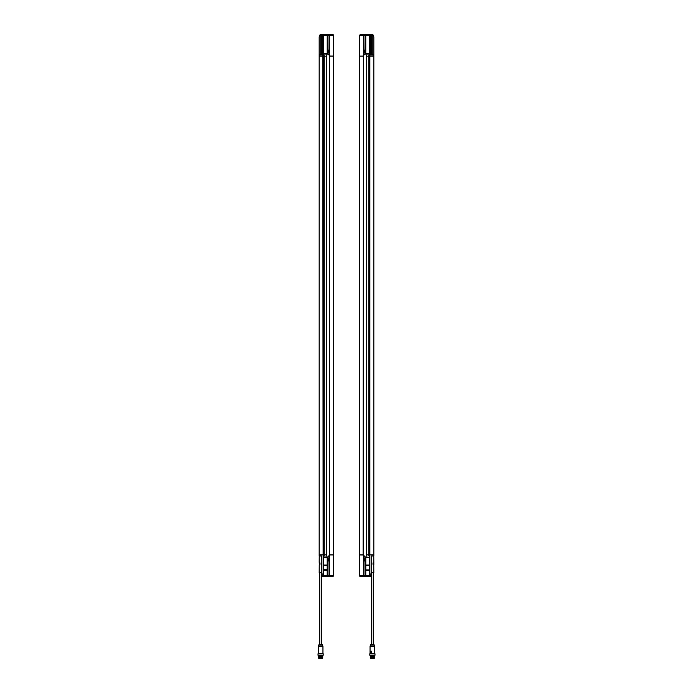 <?xml version="1.0" encoding="UTF-8"?>
<svg xmlns="http://www.w3.org/2000/svg" width="693" height="693" viewBox="0 0 693 693"><rect width="100%" height="100%" fill="white"/><g stroke="black" fill="none" stroke-linecap="round" stroke-linejoin="round"><path stroke-width="1.04" d="M321.491 657.631C317.853 657.562 317.671 657.492 320.937 657.423L319.187 657.207L322.046 657.025L319.187 656.843L322.548 656.592C320.079 656.505 316.017 656.427 320.885 656.34C325.623 656.254 319.871 656.176 318.52 656.089L321.595 655.838L318.52 656.089C319.871 656.176 325.623 656.254 320.885 656.34C316.017 656.427 320.079 656.505 322.548 656.592L319.187 656.843L322.548 656.592C320.079 656.505 316.017 656.427 320.885 656.34C325.623 656.254 319.871 656.176 318.52 656.089L321.595 655.838L318.607 655.838L318.711 655.405M319.759 655.838C315.341 655.933 325.441 656.037 321.76 656.132C316.216 656.236 320.166 656.332 322.54 656.427C321.777 656.531 315.376 656.626 321.275 656.73C326.1 656.825 316.155 656.929 319.308 657.025C316.155 656.929 326.1 656.825 321.275 656.73C315.376 656.626 321.777 656.531 322.54 656.427C320.166 656.332 316.216 656.236 321.76 656.132C325.441 656.037 315.341 655.933 319.759 655.838L318.485 656.08L318.667 656.981L322.747 656.617M321.613 657.631L319.759 657.631L322.739 657.336M318.494 657.163L318.711 657.882L322.522 657.631L319.464 657.631M318.607 657.631L319.759 657.631C325.805 657.527 319.646 657.432 318.685 657.328C321.301 657.224 324.844 657.129 319.308 657.025M320.616 644.455L321.517 644.455L321.517 572.643M321.604 566.424L321.604 572.643L320.616 572.652C321.682 572.643 321.682 572.643 320.616 572.652L319.187 572.643L319.248 564.769M319.716 572.643L319.716 644.455L319.178 644.455L321.517 644.455M319.178 644.455L322.054 644.455M319.248 562.499L319.88 562.863L319.88 564.414L319.187 564.89L319.854 564.293L319.854 562.976L319.187 562.378L319.248 555.959L319.248 562.378L319.984 562.959L319.984 564.31L319.248 564.89L319.248 572.643M321.266 572.652L321.266 555.959L319.248 555.959M322.219 644.559L322.851 645.919L318.382 645.919L319.014 644.559M321.604 572.643L321.266 555.959M319.369 564.726L319.369 564.241M319.629 562.759L319.629 564.509M318.91 653.43L322.877 653.43L318.91 653.612M319.265 563.911L319.256 563.885A1.438 1.438 0 0 0 319.568 564.561M319.256 563.392L319.256 563.392A1.438 1.438 0 0 1 319.568 562.716M323.215 653.794L318.009 653.794L323.215 653.794L323.215 655.223L318.009 655.223L318.009 653.794M318.009 655.223L323.215 655.223M321.907 658.35L319.317 658.35L321.907 658.35M322.522 658.281L318.711 658.281M373.241 655.838C377.659 655.933 367.559 656.037 371.24 656.132C376.784 656.236 372.834 656.332 370.46 656.427C371.223 656.531 377.624 656.626 371.725 656.73C366.9 656.825 376.845 656.929 373.692 657.025C376.845 656.929 366.9 656.825 371.725 656.73C377.624 656.626 371.223 656.531 370.46 656.427C372.834 656.332 376.784 656.236 371.24 656.132C367.559 656.037 377.659 655.933 373.241 655.838L371.448 655.838M374.393 655.838L370.253 655.899M374.393 657.631L374.506 657.163L370.954 657.025L373.813 656.843L370.452 656.592C372.921 656.505 376.983 656.427 372.115 656.34C367.377 656.254 373.129 656.176 374.48 656.089L371.405 655.838L374.48 656.089C373.129 656.176 367.377 656.254 372.115 656.34C376.983 656.427 372.921 656.505 370.452 656.592L374.515 656.799L374.333 655.899M374.515 657.155L372.063 657.423C375.329 657.492 375.147 657.562 371.509 657.631L370.261 657.336M370.261 655.899L371.405 655.838L370.261 655.899M374.506 657.518L373.241 657.631C367.195 657.527 373.354 657.432 374.315 657.328C371.699 657.224 368.156 657.129 373.692 657.025C368.156 657.129 371.699 657.224 374.315 657.328C373.354 657.432 367.195 657.527 373.241 657.631M371.483 572.643L371.483 644.455L373.284 644.455L373.284 572.643M373.752 564.769L373.813 572.643L372.384 572.652C371.318 572.643 371.318 572.643 372.384 572.652L371.396 572.643M370.946 644.455L370.149 645.919L374.618 645.919L373.986 644.559L370.781 644.559L373.284 644.455M373.752 572.643L373.752 564.89L373.016 564.31L373.016 562.959L373.752 562.378L373.752 555.959L373.813 562.378L373.146 562.976L373.146 564.293L373.813 564.89L373.12 564.414L373.12 562.863L373.752 562.499M373.752 555.959L371.604 555.959M373.813 562.24L373.813 565.038M373.822 555.63L373.822 554.85L369.863 554.85L369.863 35.369L370.227 34.65L371.309 34.65L371.309 55.068L371.309 34.65L372.921 34.65L373.822 36.824L373.822 55.093L370.227 55.059L369.88 35.369L369.88 56.194L373.822 56.194L373.822 55.093L373.822 555.942L371.396 555.959L371.665 572.652M374.618 645.919L374.714 646.37L370.053 646.37L370.149 645.919M373.371 564.509L373.371 562.759M370.244 651.567L371.517 651.169L371.483 653.36L374.09 653.612M372.384 653.43L374.644 653.43M373.744 563.392L373.683 564.059L373.744 563.392A1.438 1.438 0 0 0 373.432 562.716M371.457 651.212L370.253 651.212M370.053 646.37L370.053 653.36L370.218 651.169L371.517 651.169L371.543 653.43L370.244 653.36L370.253 651.602L371.257 651.628L370.764 653.213L370.305 651.533M370.409 651.455L371.405 651.654L370.954 653.196M370.235 651.619L370.694 653.161L371.309 651.628L370.694 653.161L370.253 651.602L371.405 651.654M374.991 653.794L369.785 653.794L374.991 653.794L374.991 655.223L369.785 655.223L369.785 653.794M369.785 655.223L374.991 655.223M371.093 658.35L373.683 658.35L371.093 658.35M374.289 658.281L370.478 658.281M374.177 657.995L371.127 657.631M372.262 657.631L371.405 657.631M327.919 575.762L327.988 557.033L327.91 576.385L327.971 575.675L327.971 576.385L329.539 576.385L327.971 576.385L327.971 575.675L329.582 575.675L329.539 576.385L332.822 576.385L333.541 575.675L333.142 554.937L329.677 554.937L328.058 557.042L328.499 560.784L328.032 561.451L327.971 575.675M329.591 555.422L327.997 557.033L329.556 554.85L329.868 555.162M333.515 554.85L333.541 56.194L329.582 56.194L329.556 55.587L329.582 554.85L333.515 554.85L333.515 56.194M326.62 555.647L327.226 557.007L326.533 555.457L326.524 56.194L327.226 54.037L327.243 35.369L327.217 53.811L323.527 53.811L323.527 34.65L327.217 34.65L327.217 35.369L323.501 35.369L323.527 34.65M327.91 576.385L323.527 576.385L323.501 575.675L323.501 557.007L327.243 557.007L327.243 575.675L323.527 575.675L323.527 570.01L327.217 570.01L327.217 565.358L323.527 565.358L323.527 570.01M327.971 35.282L327.988 54.011L329.868 55.882M326.611 55.379L327.217 53.811M329.582 555.509L329.539 576.385M329.599 554.998L329.599 575.675L333.515 575.675L332.822 576.385L333.515 575.675L333.463 554.946M327.217 570.01L327.217 576.385L327.217 575.675L327.91 575.675M323.527 576.385L322.054 576.385L323.137 575.675L322.773 34.65L323.501 34.65M329.582 55.527L328.058 53.993L328.499 50.251L328.032 49.593L327.971 34.65L329.539 34.65L329.599 35.369L329.599 56.046L329.539 34.65L327.971 34.65M329.599 56.046L333.541 56.09L333.515 35.369L332.822 34.65L333.541 35.369L333.541 56.09M327.971 35.369L333.515 35.369L332.822 34.65L333.541 35.369L332.822 34.65L329.539 34.65M327.91 35.369L327.217 35.369L327.243 34.65L327.91 34.65L327.997 54.002L329.591 55.613M322.054 573.683L322.054 576.169L323.12 575.675L323.12 554.85L319.204 554.85L319.178 56.194L323.12 56.194L323.12 35.369L322.773 55.059L319.178 55.093L319.178 56.194L319.178 36.824L320.079 34.65L321.691 34.65L321.691 55.068L321.691 34.65L322.773 34.65M320.244 54.556L321.24 54.366L320.157 54.375A2.694 2.694 0 0 0 319.932 54.435L321.465 54.418L321.604 55.007L319.845 55.085M321.691 35.369L321.691 34.65L321.691 35.369M327.209 54.037L323.501 54.037L323.12 35.369M322.228 34.65L322.228 55.068L322.773 55.059M323.501 557.007L324.22 554.85L324.22 55.579L323.527 53.811M324.107 56.194L324.211 55.587M324.125 55.397L323.518 54.037M327.928 34.65L327.928 35.282M324.22 56.194L326.524 56.194L326.524 554.85L324.22 554.85L324.22 56.194M323.137 56.194L323.129 554.85L319.178 554.85L319.178 555.942L319.178 56.072M319.178 555.517L319.178 555.076M332.822 576.385L333.541 575.675L333.541 554.946M323.527 565.358L323.527 557.224L327.217 557.224L327.217 565.358M324.211 555.457L323.527 557.224M326.524 555.457L326.542 554.85M322.054 573.7L322.054 575.528M323.501 576.385L323.12 575.675M321.535 555.959L321.032 555.959M321.604 555.959L319.204 555.942L319.204 554.85M366.38 55.388L365.774 54.037L365.757 34.65L369.499 34.65L369.499 54.037L365.757 54.037L366.467 55.587L366.476 555.457L365.774 557.007L365.757 575.675L365.081 575.675L365.012 557.033L365.029 575.762M363.418 555.509L363.401 575.675L363.401 554.998L364.942 557.042L364.501 560.784L364.968 561.451L365.029 575.675L365.029 576.385L363.461 576.385L365.029 576.385M365.029 575.675L359.459 575.675L360.178 576.385L359.459 575.675L360.178 576.385L359.485 575.675L360.178 576.385L363.461 576.385M359.667 576.178L359.459 554.946L363.401 554.998M363.409 555.422L365.003 557.033L363.444 554.85L359.459 554.85L359.459 56.194L363.418 56.194L363.444 55.587L363.132 555.162M365.09 576.385L365.757 576.385L365.783 570.01L369.473 570.01L365.783 570.01M369.863 554.85L369.863 575.675L370.946 576.385L365.783 576.385L365.757 575.675L369.473 575.675L369.473 576.385M359.537 56.098L359.459 35.369L359.459 56.09M363.409 55.613L365.003 54.002L365.09 34.65L364.968 49.593L364.501 50.251L364.942 53.993L363.418 55.527L363.461 34.65L365.029 34.65L360.178 34.65L359.459 35.36M360.178 34.65L359.485 35.369L359.485 56.098L363.323 56.098L363.418 55.527M365.029 35.369L363.401 35.369L363.461 34.65M365.081 35.282L365.012 54.011L363.132 55.882M372.765 54.426L371.535 54.418L371.431 55.068M371.309 34.65L371.309 35.369L371.309 34.65M371.405 54.591L373.198 54.608L373.155 55.085M365.09 34.65L365.757 34.65L365.783 35.369L369.473 35.369L369.473 53.811L365.783 53.811M365.757 54.037L365.757 35.369L365.081 35.369M369.473 34.65L369.88 35.369M369.499 34.65L370.227 34.65M369.482 54.037L368.78 55.579L369.473 53.811M368.789 55.587L368.78 555.457L369.499 557.007L369.499 575.675L369.473 570.313L365.783 570.313M366.476 55.579L366.458 56.194L368.78 56.194L368.78 554.85L366.476 554.85L366.458 56.194M373.822 554.85L373.822 555.942L373.822 554.85L369.88 554.85L369.88 575.675L370.946 576.169L371.301 573.12M368.893 554.85L369.482 557.007M365.783 565.358L369.473 565.705L365.783 565.358L365.783 557.224L369.473 557.224L369.473 565.358M366.389 555.656L365.783 557.224M365.783 569.663L365.783 565.705M369.473 565.705L369.473 569.663M365.791 556.999L369.473 557.224M370.946 575.528L370.946 573.7M369.88 575.675L369.499 576.385M371.465 555.959L371.465 555.959C373.258 555.942 373.258 555.942 371.465 555.959C373.258 555.942 373.258 555.942 371.465 555.959C373.258 555.942 373.258 555.942 371.465 555.959C373.258 555.942 373.258 555.942 371.465 555.959C373.258 555.942 373.258 555.942 371.465 555.959L371.465 555.959M371.396 555.959L371.396 572.981M321.335 572.652L321.335 555.959M319.369 563.028L319.369 562.586M318.382 645.919L318.286 646.37L322.947 646.37L322.851 645.919M318.286 646.37L318.286 653.36L322.877 653.43M371.734 555.959L371.734 572.652M373.631 562.586L373.631 563.028M373.631 564.241L373.631 564.691M329.599 56.194L329.599 554.85M333.515 35.369L333.333 34.867L333.541 35.36M321.595 54.591L319.932 54.435M323.527 53.612L327.217 53.612M320.738 54.366L320.738 34.65M326.533 55.587L326.542 56.194M324.125 555.647L324.107 554.85M324.133 554.85L324.133 56.194M333.541 575.675L333.333 576.178L333.515 575.675M327.217 565.401L323.527 565.401M323.527 569.967L327.217 569.967M327.217 565.055L323.527 565.055M323.527 569.663L327.217 569.663M327.217 565.705L323.527 565.705M323.527 570.313L327.217 570.313M323.527 557.432L327.217 557.432M324.22 555.457L324.203 554.85L324.22 555.457M363.401 56.046L363.401 35.369L359.485 35.369M373.189 55.024L371.396 55.007M369.473 53.612L365.783 53.612M370.772 34.65L370.772 55.068M372.262 34.65L372.262 54.366M373.796 554.85L373.796 55.093M369.863 56.194L369.871 554.85M368.875 55.397L368.893 56.194M368.78 55.579L368.797 56.194L368.78 55.579M368.867 56.194L368.867 554.85M359.485 56.194L359.485 554.85M363.401 554.85L363.401 56.194M359.485 575.675L359.485 554.946M369.473 565.401L365.783 565.401M365.783 569.967L369.473 569.967M365.783 565.055L369.473 565.055M369.473 557.432L365.783 557.432M366.467 555.457L366.458 554.85M322.947 646.37L322.947 653.36M322.522 655.405L322.522 655.838M374.714 646.37L374.714 653.36M373.432 564.561A1.438 1.438 0 0 0 373.744 563.885M370.478 655.405L370.478 655.838M374.289 655.405L374.289 655.838M319.178 55.119L319.178 56.194M373.822 55.093L373.822 56.072M373.822 555.517L373.822 555.076"/></g></svg>
